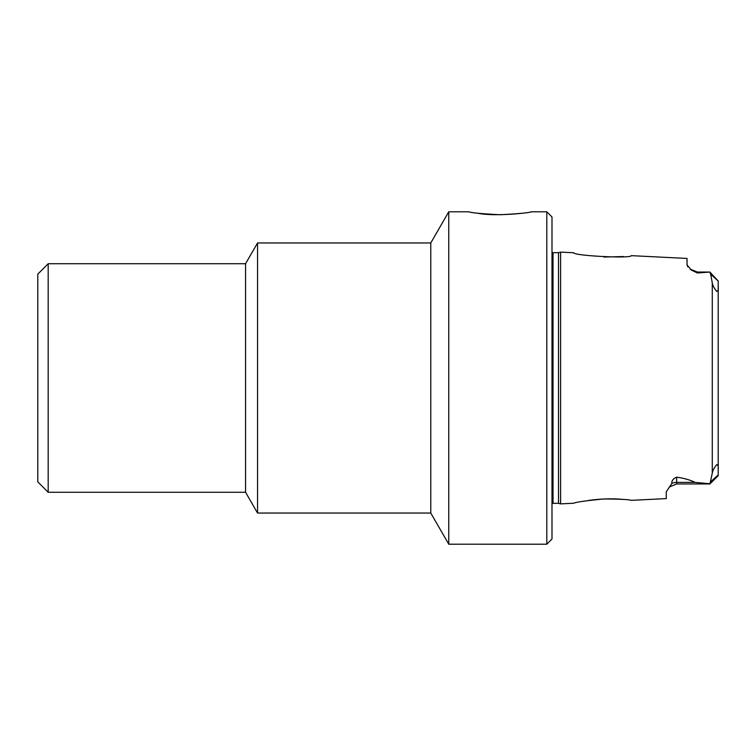 <?xml version="1.0" encoding="UTF-8"?>
<svg xmlns="http://www.w3.org/2000/svg" width="756" height="756" viewBox="0 0 756 756"><rect width="100%" height="100%" fill="white"/><g stroke="black" fill="none" stroke-linecap="round" stroke-linejoin="round"><path stroke-width="1.13" d="M718.2 290.134L718.2 286.382M718.2 469.618L718.2 465.866M718.2 286.968C718.54 289.331 718.068 290.824 716.764 291.429C714.155 288.272 712.662 285.39 712.275 282.782L710.668 274.305L718.2 281.015L718.2 475.647L709.893 483.953L712.275 473.218C712.672 470.572 714.174 467.69 716.792 464.553C718.068 465.205 718.54 466.698 718.2 469.032M718.2 281.015L709.893 272.047L697.429 272.992L691.334 270.072L687.034 264.883L687.865 266.896M558.504 503.326L553.033 503.326L553.033 252.674L558.504 252.674L558.504 503.326L560.602 503.883L573.7 503.231C576.346 502.041 586.42 500.623 603.931 498.969C620.062 499.083 629.181 499.546 631.288 500.349L666.263 498.601L666.263 491.778L671.876 483.424C671.517 480.844 673.105 478.756 676.648 477.159C683.897 478.179 690.039 479.918 695.085 482.394L709.893 483.764M560.602 503.883L560.602 252.117L573.7 252.769C573.643 255.764 631.345 258.741 631.288 255.651L687.034 258.439L687.034 264.883M690.03 269.07L697.429 272.047L697.429 272.992M588.65 500.396C601.379 498.714 613.05 498.402 623.653 499.461M623.587 256.549L603.931 257.04M710.668 274.305L709.893 272.236M48.186 263.731L48.186 492.269L37.8 481.874L37.8 274.126L48.186 263.731L245.558 263.731L257.55 242.96L430.769 242.96L448.762 211.793L448.762 544.207L458.533 544.207M477.754 213.23C495.52 216.953 532.602 212.464 531.222 211.793L546.805 211.793L546.805 544.207L479.257 544.207M479.257 544.197L458.533 544.197M531.222 211.793C529.361 212.767 518.975 213.75 500.056 214.742C481.137 213.75 470.752 212.767 468.89 211.793L448.762 211.793M546.805 211.793L551.993 216.991L551.993 539.009L546.805 544.207M430.769 242.96L430.769 513.04L448.762 544.207M257.55 242.96L257.55 513.04L430.769 513.04M245.558 263.731L245.558 492.269L257.55 513.04M709.893 483.953L676.648 483.953L676.648 477.159M671.876 483.424A10.386 9.252 180 0 1 676.648 482.394L695.085 482.394M710.668 481.695L718.2 474.985M712.275 282.782L712.275 473.218M697.429 272.047L709.893 272.047M676.648 483.953L669.23 487.072M558.504 252.674L560.602 252.117M553.033 503.326L551.993 503.6M553.033 252.674L551.993 252.4M48.186 492.269L245.558 492.269"/></g></svg>
